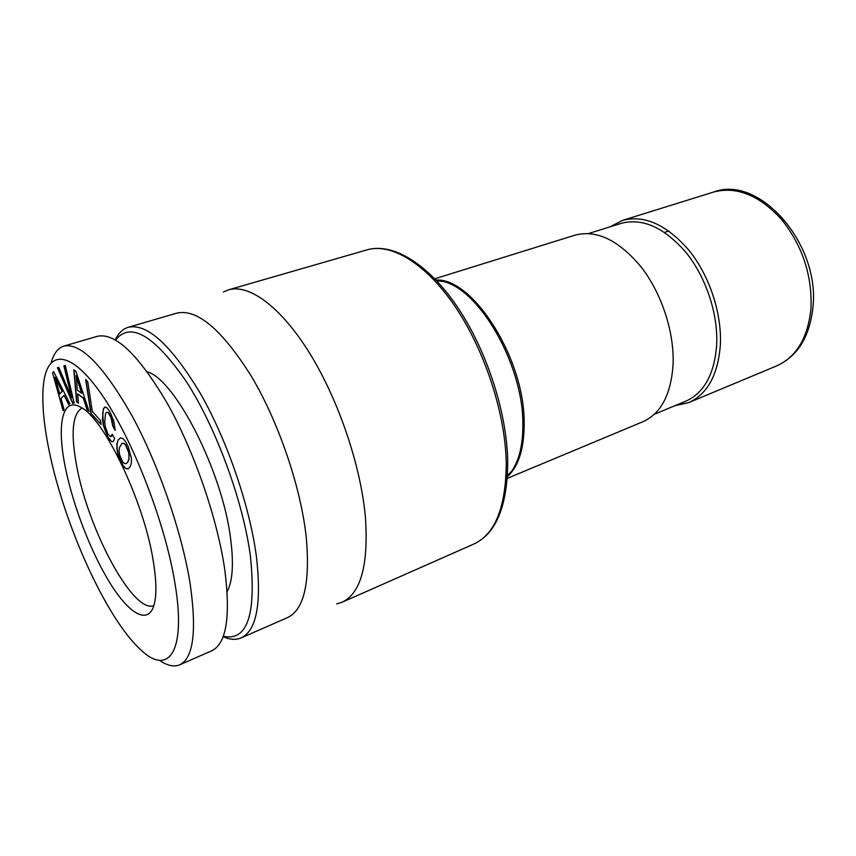<?xml version="1.0" encoding="UTF-8"?>
<svg xmlns="http://www.w3.org/2000/svg" width="856" height="856" viewBox="0 0 856 856"><rect width="100%" height="100%" fill="white"/><g stroke="black" fill="none" stroke-linecap="round" stroke-linejoin="round"><path stroke-width="1.28" d="M223.384 291.971L228.509 289.842C249.075 283.721 280.896 306.694 309.797 353.442C338.644 400.127 361.029 466.434 365.459 517.773C368.551 565.27 360.74 593.433 342.026 602.282L336.74 603.929M241.167 637.902C256.618 630.54 261.711 603.48 256.436 556.732C249.834 506.356 227.215 440.348 200.272 393.257C171.232 345.139 147.253 323.14 128.304 327.281L176.807 313.114C197.18 308.545 222.068 329.656 251.471 376.447C278.671 422.243 300.681 486.829 306.17 536.53C310.354 582.701 304.115 609.729 287.445 617.625L241.167 637.902C235.881 640.128 229.868 639.721 223.116 636.682M128.304 327.281C122.815 328.961 118.47 333.134 115.25 339.789M115.592 339.993C130.465 321.353 153.984 335.124 186.148 381.295C216.022 427.326 243.158 501.167 250.455 556.4C256.351 614.79 247.288 641.422 223.256 636.308M227.129 591.614C232.746 581.096 233.87 563.173 230.499 537.846C222.175 471.142 175.095 379.422 147.253 371.782M63.868 346.091C80.796 342.56 103.501 365.758 131.974 415.684C158.51 464.508 181.975 532.421 190.128 583.664C196.901 631.172 193.424 658.221 179.685 664.823L211.753 650.785C226.401 643.776 230.735 616.716 224.754 569.604C217.413 518.8 194.398 451.882 167.637 403.979C138.865 354.994 115.474 332.428 97.477 336.28L63.868 346.091C57.983 347.964 53.757 353.475 51.2 362.644M507.298 478.344L642.92 421.73C661.249 413.448 671.329 393.963 673.137 363.297C674.132 331.272 661.335 292.784 640.941 266.708C618.535 240.076 596.589 229.547 575.114 235.122L434.784 278.778M179.685 664.823C173.971 667.177 167.188 665.658 159.344 660.276M673.083 364.774L673.212 361.681M49.113 450.556C43.517 423.335 41.655 401.036 43.549 383.681C47.39 349.719 70.267 349.462 101.179 393.76C132.006 437.641 164.941 521.743 174.87 582.754C186.79 652.871 168.097 676.828 139.967 649.051C105.716 617.337 63.879 524 49.113 450.556M588.66 233.506L621.167 223.352C642.642 217.724 664.299 227.493 686.148 252.648C706.007 277.312 718.141 313.917 716.697 344.604C714.482 374.051 704.178 392.915 685.784 401.197L654.337 414.272M610.05 226.829L622.419 220.409C644.461 214.642 666.674 224.657 689.091 250.444C709.463 275.718 721.886 313.264 720.367 344.711C718.056 374.842 707.473 394.156 688.641 402.652L675.031 405.669M82.069 408.066C72.3 413.908 70.545 433.436 76.815 466.67C88.457 530.324 133.258 613.987 153.855 605.631M153.064 559.835C143.669 500.985 104.015 418.541 81.053 407.435C62.167 395.996 56.507 424.822 65.388 467.665C73.081 505.725 90.779 551.756 109.579 582.358C128.314 612.853 146.932 624.816 153.481 606.776C156.819 597.092 156.68 581.438 153.064 559.835M74.151 403.058L65.27 365.448L63.879 365.854L71.615 397.74L58.807 367.331L57.459 367.727L72.685 403.347L74.151 403.058M53.65 371.643L52.569 372.949L63.109 410.709L64.114 409.65L61.011 398.607L64.04 395.29L68.801 404.738L69.86 403.625L53.65 371.643M75.884 371.29L73.809 369.792L76.601 401.828L78.452 403.24L77.629 393.921L83.289 398.168L87.098 409.842L89.056 411.34L75.884 371.29M87.74 381.669L85.643 379.443L90.897 413.362L101.094 424.555L100.484 420.467L92.352 411.586L87.74 381.669M113.506 441.236L114.629 438.561L112.254 434.292L110.435 436.742L107.824 433.96L105.234 426.459L104.7 422.008L105.513 413.769L106.626 412.175L108.07 412.581L110.938 417.343L112.821 426.192L115.186 430.429L113.752 421.066L110.071 411.993L107.342 408.141L105.095 406.975L103.437 408.644L102.42 419.258L103.319 425.379L107.546 436.731L111.89 441.771L113.506 441.236L112.104 441.696L110.082 440.134L107.749 436.667L103.523 425.314L102.699 413.116L103.651 408.58L105.192 407.028M122.783 438.433L120.332 437.93L118.203 439.952L116.919 443.836L116.844 448.694L117.914 454.236L122.676 465.279L125.318 468.318L127.758 468.949L129.962 467.151L131.3 463.331L131.45 458.484L128.218 446.661L125.447 441.407L122.783 438.433M55.03 377.314L62.06 391.374L59.738 393.974L55.03 377.314L62.263 391.32L59.738 393.974M75.991 375.763L81.684 393.289L77.308 390.036L76.205 375.698L81.684 393.289M119.091 451.24L119.305 447.87L121.98 443.312L123.735 443.376L125.522 445.067L128.55 452.064L129.106 455.82L128.849 459.223L127.758 462.058L126.121 463.62L124.377 463.481L122.622 461.78L119.658 454.9L119.091 451.24M71.615 397.74L64.082 365.801M57.662 367.663L72.878 403.283L74.151 403.037M90.897 413.362L101.04 424.202M85.9 379.711L91.1 413.298M118.203 439.952L117.122 443.761L117.058 448.63L118.117 454.161L122.879 465.204L125.522 468.243L127.876 468.853M120.439 437.951L118.417 439.877M121.98 443.312L123.949 443.301L125.736 444.992L128.764 451.989L129.063 459.148L127.972 461.983L126.121 463.62M52.569 372.949L63.28 410.527M64.04 395.29L68.951 404.578M53.703 371.761L52.762 372.895M111.462 436.207L110.435 436.742M112.35 434.474L111.665 436.132M106.626 412.175L108.284 412.506L109.985 414.786L112.072 420.061L113.024 426.117L115.143 429.905M76.601 401.828L78.431 403.005M74.033 369.953L76.805 401.764M77.629 393.921L83.492 398.104L87.301 409.778L88.949 411.041M367.074 249.845C392.091 242.526 426.984 262.76 456.355 305.453C485.705 348.146 506.26 409.821 507.661 458.998L507.726 461.737C507.415 506.121 496.148 533.534 473.946 543.999C495.207 534.091 505.971 507.094 506.249 463.032L506.174 460.282C504.676 411.105 484.079 349.045 454.793 306.063C425.453 263.038 391.01 242.783 367.074 249.845L228.509 289.842M507.437 476.225L511.631 471.26C519.453 460.025 523.198 443.825 522.856 422.65C522.706 363.821 478.718 288.376 442.659 281.431L436.71 280.8M507.415 476.578C518.822 466.178 524.407 447.956 524.172 421.933C524.204 357.84 472.523 277.505 436.004 280.051M713.455 192.086C759.186 174.271 820.294 243.864 812.922 307.475C809.648 336.922 797.546 356.406 776.617 365.919C796.294 357.102 807.732 338.152 810.942 309.059C812.44 275.846 802.596 245.918 781.41 219.264C759.079 195.061 736.428 185.998 713.455 192.086L622.419 220.409M473.946 543.999L342.026 602.282M507.426 476.257L511.631 471.26L507.469 475.562M776.617 365.919L688.641 402.652M664.534 232.361L668.825 230.97"/></g></svg>
